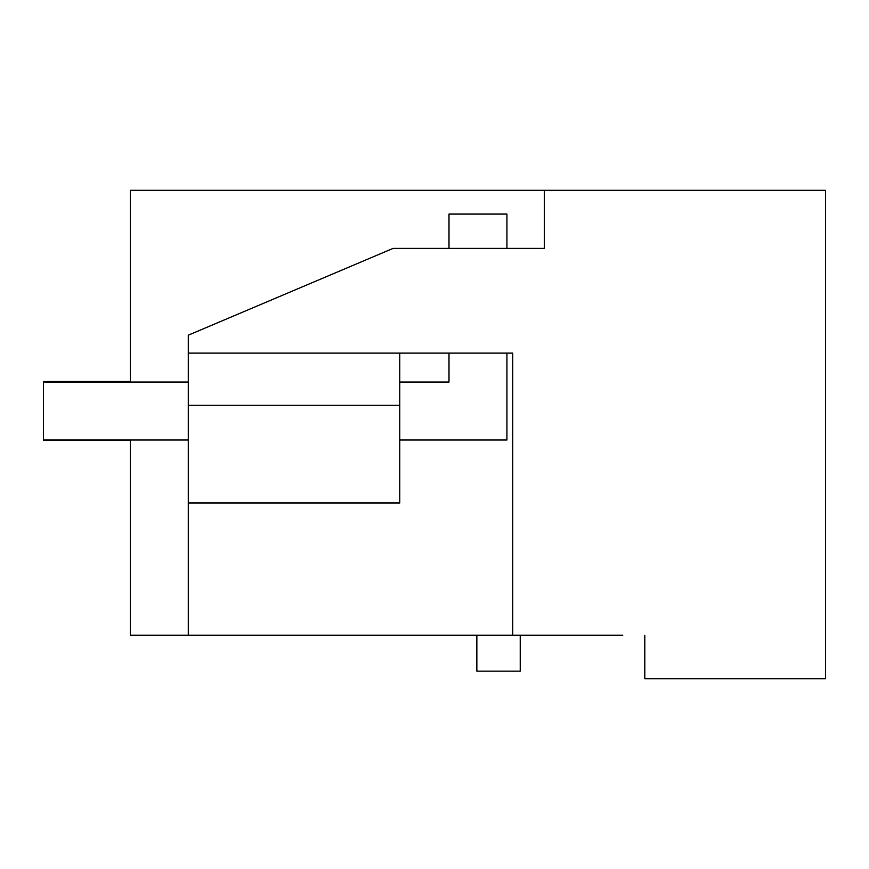 <?xml version="1.0" encoding="UTF-8"?>
<svg xmlns="http://www.w3.org/2000/svg" width="869" height="869" viewBox="0 0 869 869"><rect width="100%" height="100%" fill="white"/><g stroke="black" fill="none" stroke-linecap="round" stroke-linejoin="round"><path stroke-width="1.3" d="M622.78 635.239L130.35 635.239L130.35 440.007M130.35 382.067L130.35 190.311L825.55 190.311L825.55 678.689L644.798 678.689L644.798 635.239M544.342 190.311L544.342 248.404L393.081 248.404L188.291 335.184L188.291 353.107L512.721 353.107L512.721 635.239M188.291 635.239L188.291 502.966L399.751 502.966L399.751 353.107M188.291 353.107L188.291 502.966M520.238 635.239L520.238 671.161L476.853 671.161L476.853 635.239M188.291 405.247L399.751 405.247M448.991 248.404L448.991 214.067L506.92 214.067L506.92 248.404M506.92 353.107L506.92 440.007L399.751 440.007M448.991 353.107L448.991 382.067L399.751 382.067M188.291 382.067L43.45 382.067L43.45 440.29L130.35 440.29M188.291 440.007L43.45 440.007M43.45 382.067L43.45 381.491L130.35 381.491"/></g></svg>

